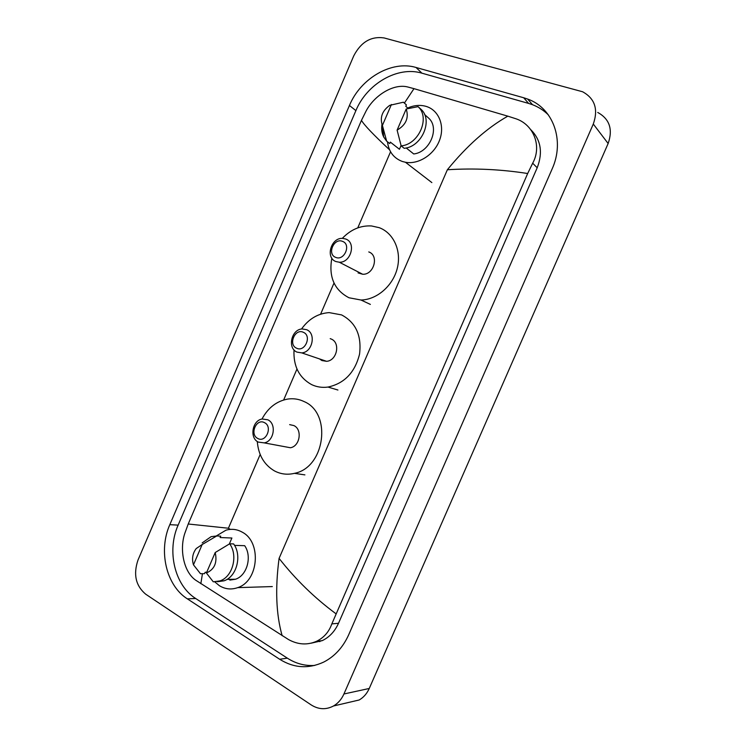 <?xml version="1.0" encoding="UTF-8"?>
<svg xmlns="http://www.w3.org/2000/svg" width="746" height="746" viewBox="0 0 746 746"><rect width="100%" height="100%" fill="white"/><g stroke="black" fill="none" stroke-linecap="round" stroke-linejoin="round"><path stroke-width="1.12" d="M145.656 594.161C135.707 585.731 133.152 574.355 138.001 560.05L353.753 55.857C360.98 42.009 371.098 36.041 384.115 37.943L582.589 91.758C594.879 98.5 598.451 109.261 593.294 124.041L343.934 693.976C341.537 699.338 338.05 703.338 333.471 705.996C325.974 709.922 318.523 709.549 311.138 704.886L145.656 594.161M597.751 112.45C609.603 119.024 613.063 129.384 608.139 143.512L369.251 688.474C366.948 693.603 363.591 697.445 359.162 699.99L348.102 702.573M523.692 97.763L416.035 67.476C391.594 60.109 360.477 78.461 349.445 105.494L169.818 524.671C158.217 550.511 166.069 585.47 187.367 598.861L279.657 659.259C293.849 668.136 308.536 669.078 323.708 662.084C334.712 656.424 343.048 647.295 348.736 634.678L552.096 169.034C565.104 140.593 553.168 107.965 527.655 99.069L523.692 97.763L528.597 103.414L421.891 73.164C397.655 65.797 366.808 83.878 355.898 110.613L178.135 525.128C166.656 550.688 174.508 585.256 195.676 598.497L287.35 658.168C295.817 663.614 304.928 666.047 314.653 665.451M319.913 641.588L317.442 641.224M548.45 114.996C543.89 110.464 538.584 107.032 532.523 104.71L528.597 103.414M311.073 643.201L322.235 640.637C329.424 637.177 334.851 631.386 338.516 623.264L537.195 167.775C543.051 152.417 540.878 139.689 530.686 129.599M527.674 173.51C500.92 169.323 474.148 168.074 447.367 169.752C467.005 145.703 487.157 127.836 507.821 116.162L516.139 118.838C533.67 124.796 542.155 146.244 532.681 163.197L527.674 173.51L331.83 623.908C328.939 631.983 323.811 637.793 316.453 641.336C307.221 645.309 297.915 644.712 288.515 639.555L195.732 580.22C183.824 572.07 179.32 549.886 184.756 533.511L188.225 524L228.407 528.233L260.177 454.482M389.561 149.797C373.429 134.756 364.067 124.946 361.465 120.348L188.225 524M361.465 120.348L366.118 110.949C374.501 95.134 393.869 83.179 407.959 87.04L413.983 88.653L404.388 103.097M507.821 116.162L413.983 88.653M282.156 635.723C276.113 614.518 275.087 588.734 279.079 558.39C295.63 579.493 314.542 597.91 335.803 613.632M202.455 573.683L200.833 583.708M407.726 108.011C413.816 105.317 419.746 104.72 425.546 106.23L426.069 106.38C438.713 110.054 445.082 125.505 439.627 140.043C434.331 154.618 418.525 164.754 405.451 162.264L402.308 161.462C393.664 158.171 388.722 151.624 387.491 141.805M406.188 147.95L413.732 153.965C429.556 152.315 439.795 128.62 429.043 118.483L424.577 114.492M406.197 109C409.041 117.887 406.01 124.918 397.105 130.121L406.197 109L418.068 106.659C430.489 117.532 418.832 144.519 401.161 145.89L404.201 148.305C421.798 146.962 433.389 120.134 421.014 109.298L418.068 106.659M397.105 130.121L401.161 145.89M391.408 104.487L382.4 125.431C379.705 117.56 382.148 110.865 389.72 105.345L403.39 102.221L406.402 104.869L405.787 106.305L408.258 108.478M401.059 145.517L399.446 149.265L390.363 142.132L389.738 143.568L386.642 141.143L383.705 137.003C381.859 133.236 381.281 129.039 381.971 124.414M386.642 141.143L382.4 125.431M296.563 348.186C287.919 344.615 295.034 328.072 303.389 332.315C312.145 335.821 304.928 352.56 296.563 348.186M296.973 352.112C287.117 348.149 291.434 329.228 302.233 328.949L306.625 329.695C316.425 333.434 312.49 352.298 301.757 352.886L296.973 352.112M319.53 358.919L321.899 360.551L326.552 361.306C336.987 360.784 340.736 342.666 331.187 339.02L330.208 338.647M301.505 329.033C308.769 318.887 317.992 313.413 329.154 312.611L341.593 314.915C355.795 322.459 361.782 335.541 359.553 354.154C354.91 372.506 344.391 383.481 327.998 387.062C322.16 387.845 316.668 387.015 311.539 384.572C299.062 377.597 293.225 366.034 294.017 349.893M335.653 257.351C326.785 254.218 333.947 237.573 342.535 241.378C351.506 244.436 344.251 261.286 335.653 257.351M335.952 261.566C325.06 257.808 331.084 237.312 342.74 238.394L345.659 239C356.495 242.515 350.9 262.946 339.29 262.219L335.952 261.566M358.08 272.915L362.668 274.248C373.951 275.013 379.304 255.384 368.766 251.934M342.302 238.384C350.779 229.507 360.514 225.367 371.508 225.954L379.229 227.679C393.618 232.994 401.721 250.815 397.273 268.327C392.937 285.858 376.842 299.752 360.98 300.013L348.988 297.766C334.245 290.026 328.529 276.822 331.839 258.163M257.724 438.434C249.304 434.424 256.363 417.993 264.513 422.665C273.036 426.619 265.874 443.245 257.724 438.434M258.247 442.08C249.267 437.902 252.325 420.296 262.228 419L267.842 419.802C276.775 423.765 274.052 441.315 264.224 442.882L258.247 442.08M283.909 446.537L290.436 447.749C299.995 446.257 302.568 429.398 293.849 425.565L289.644 424.633M261.986 419.047C268.019 407.773 276.607 401.106 287.76 399.063C293.504 398.233 298.978 399.082 304.181 401.609C332.175 413.284 325.07 467.583 294.446 473.346C287.322 475.025 280.617 474.186 274.323 470.829C264.065 464.702 258.386 454.92 257.286 441.483M216.303 535.954L225.973 530.192C231.68 528.56 237.153 529.25 242.394 532.252C261.781 542.23 258.675 581.115 237.713 587.634C231.288 589.881 225.171 589.228 219.361 585.675L214.764 581.871M234.542 545.382L244.679 545.69C252.297 556.488 247.085 575.586 235.494 579.232L229.833 580.099L230.16 579.325M215.212 552.534C217.45 562.577 214.512 569.394 206.409 572.984L215.212 552.534L229.656 543.797C238.3 555.444 232.743 576.854 219.977 580.901L213.272 581.815L206.409 572.984M229.656 543.797L233.629 543.927C242.245 555.509 236.724 576.789 224.014 580.817L217.338 581.731M202.185 542.902L211.137 536.654L216.704 535.973L220.713 536.15L220.117 537.54L231.894 538.015L229.32 544.002M206.726 572.257L205.159 572.266L204.563 573.655L200.469 573.702L193.456 564.825C191.685 558.829 192.599 553.411 196.198 548.571L202.185 544.524L193.456 564.825M202.185 544.524L216.704 535.973M220.163 536.122L220.713 536.15M283.648 399.977L296.973 369.028M320.594 314.197L334.012 283.051M357.772 227.875L390.559 151.755M230.318 529.38L228.407 528.233M279.079 558.39L447.367 169.752M343.934 693.976L369.251 688.474M593.294 124.041L608.139 143.512M178.135 525.128L169.818 524.671M195.676 598.497L187.367 598.861M355.898 110.613L349.445 105.494M421.891 73.164L416.035 67.476M287.35 658.168L279.657 659.259M537.195 167.775L532.681 163.197M338.516 623.264L331.83 623.908M333.471 705.996L359.162 699.99M532.523 104.71L527.655 99.069M322.235 640.637L316.453 641.336M405.451 162.264L431.859 182.593M382.502 125.869L383.705 137.003M327.998 387.062L337.919 390.018M301.757 352.886L326.552 361.306M360.98 300.013L370.37 304.405M339.29 262.219L362.668 274.248M294.446 473.346L304.909 474.885M264.224 442.882L290.436 447.749M226.989 579.381L235.494 579.232M219.977 580.901L224.014 580.817M237.713 587.634L272.318 586.57"/></g></svg>
